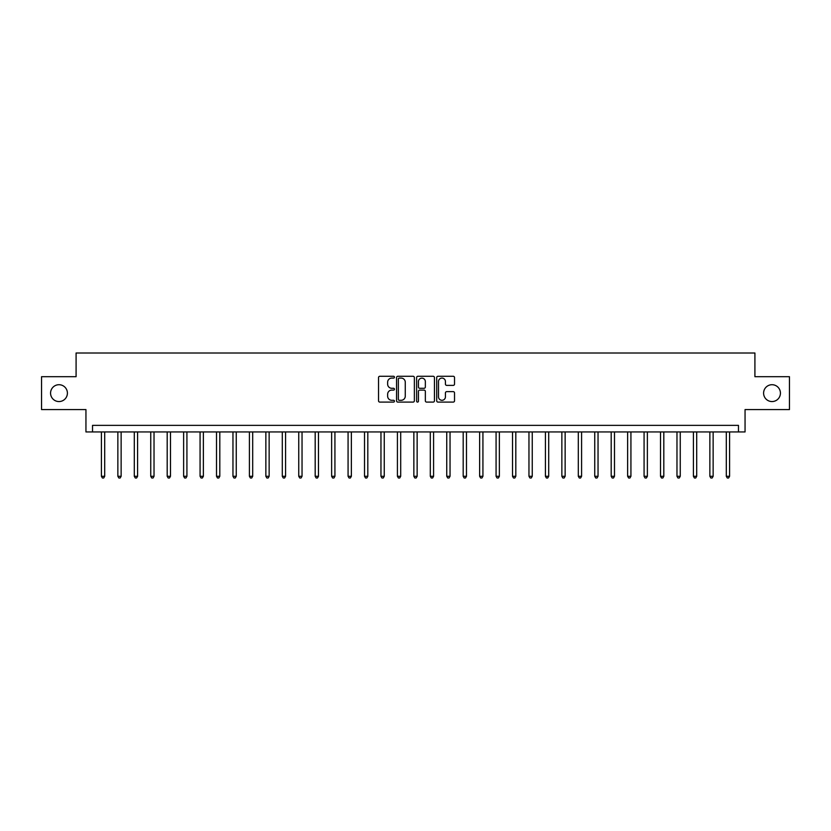 <?xml version="1.0" encoding="UTF-8"?>
<svg xmlns="http://www.w3.org/2000/svg" width="831" height="831" viewBox="0 0 831 831"><rect width="100%" height="100%" fill="white"/><g stroke="black" fill="none" stroke-linecap="round" stroke-linejoin="round"><path stroke-width="1.25" d="M394.455 377.181A0.904 0.904 0 0 0 393.551 376.277L379.829 376.277A1.288 1.288 0 0 0 378.531 377.565L378.531 400.812A1.288 1.288 0 0 0 379.829 402.1L393.551 402.1A0.904 0.904 0 0 0 394.455 401.196A0.904 0.904 0 0 0 393.551 400.293L391.775 400.293A4.134 4.134 0 0 1 387.641 396.158L387.641 394.226A4.134 4.134 0 0 1 391.775 390.092L393.551 390.092A0.904 0.904 0 0 0 394.455 389.188A0.904 0.904 0 0 0 393.551 388.285L391.775 388.285A4.134 4.134 0 0 1 387.641 384.151L387.641 382.218A4.134 4.134 0 0 1 391.775 378.084L393.551 378.084A0.904 0.904 0 0 0 394.455 377.181M763.596 393.136A8.424 8.424 0 0 0 772.02 401.56A8.424 8.424 0 0 0 780.434 393.136A8.424 8.424 0 0 0 772.02 384.711A8.424 8.424 0 0 0 763.596 393.136M50.566 393.136A8.424 8.424 0 0 0 58.98 401.56A8.424 8.424 0 0 0 67.404 393.136A8.424 8.424 0 0 0 58.98 384.711A8.424 8.424 0 0 0 50.566 393.136M453.238 385.376A1.288 1.288 0 0 0 454.526 384.088L454.526 377.565A1.288 1.288 0 0 0 453.238 376.277L437.999 376.277A1.288 1.288 0 0 0 436.711 377.565L436.711 400.812A1.288 1.288 0 0 0 437.999 402.1L453.238 402.1A1.288 1.288 0 0 0 454.526 400.812L454.526 392.938A1.288 1.288 0 0 0 453.238 391.64L446.714 391.64A1.288 1.288 0 0 0 445.426 392.938L445.426 396.844A3.459 3.459 0 0 1 441.967 400.293A3.459 3.459 0 0 1 438.519 396.844L438.519 381.533A3.459 3.459 0 0 1 441.967 378.084A3.459 3.459 0 0 1 445.426 381.533L445.426 384.088A1.288 1.288 0 0 0 446.714 385.376L453.238 385.376M738.468 431.943L745.054 431.943L745.054 409.579L789.45 409.579L789.45 376.692L754.912 376.692L754.912 353.009L76.088 353.009L76.088 376.692L41.55 376.692L41.55 409.579L85.946 409.579L85.946 431.943L738.468 431.943L738.468 425.368L92.532 425.368L92.532 431.943M414.368 377.565A1.288 1.288 0 0 0 413.08 376.277L397.841 376.277A1.288 1.288 0 0 0 396.553 377.565L396.553 400.812A1.288 1.288 0 0 0 397.841 402.1L413.08 402.1A1.288 1.288 0 0 0 414.368 400.812L414.368 377.565M417.92 376.277L433.159 376.277A1.288 1.288 0 0 1 434.447 377.565L434.447 400.812A1.288 1.288 0 0 1 433.159 402.1L426.635 402.1A1.288 1.288 0 0 1 425.347 400.812L425.347 391.38A1.288 1.288 0 0 0 424.059 390.092L419.728 390.092A1.288 1.288 0 0 0 418.44 391.38L418.44 401.196A0.904 0.904 0 0 1 417.536 402.1A0.904 0.904 0 0 1 416.632 401.196L416.632 377.565A1.288 1.288 0 0 1 417.92 376.277M399.264 378.084A0.904 0.904 0 0 0 398.361 378.988L398.361 399.389A0.904 0.904 0 0 0 399.264 400.293L401.134 400.293A4.134 4.134 0 0 0 405.268 396.158L405.268 382.218A4.134 4.134 0 0 0 401.134 378.084L399.264 378.084M425.347 381.606A3.459 3.459 0 0 0 421.888 378.147A3.459 3.459 0 0 0 418.44 381.606L418.44 386.997A1.288 1.288 0 0 0 419.728 388.285L424.059 388.285A1.288 1.288 0 0 0 425.347 386.997L425.347 381.606M101.413 431.943L101.413 476.277L104.696 476.277L104.696 431.943M104.696 476.277L103.709 477.991L102.4 477.991L101.413 476.277M117.857 431.943L117.857 476.277L121.139 476.277L121.139 431.943M121.139 476.277L120.152 477.991L118.843 477.991L117.857 476.277M134.3 431.943L134.3 476.277L137.582 476.277L137.582 431.943M137.582 476.277L136.596 477.991L135.287 477.991L134.3 476.277M150.743 431.943L150.743 476.277L154.026 476.277L154.026 431.943M154.026 476.277L153.049 477.991L151.73 477.991L150.743 476.277M167.187 431.943L167.187 476.277L170.48 476.277L170.48 431.943M170.48 476.277L169.493 477.991L168.174 477.991L167.187 476.277M183.63 431.943L183.63 476.277L186.923 476.277L186.923 431.943M186.923 476.277L185.936 477.991L184.617 477.991L183.63 476.277M200.074 431.943L200.074 476.277L203.366 476.277L203.366 431.943M203.366 476.277L202.38 477.991L201.06 477.991L200.074 476.277M216.517 431.943L216.517 476.277L219.81 476.277L219.81 431.943M219.81 476.277L218.823 477.991L217.504 477.991L216.517 476.277M232.96 431.943L232.96 476.277L236.253 476.277L236.253 431.943M236.253 476.277L235.266 477.991L233.947 477.991L232.96 476.277M249.414 431.943L249.414 476.277L252.697 476.277L252.697 431.943M252.697 476.277L251.71 477.991L250.401 477.991L249.414 476.277M265.858 431.943L265.858 476.277L269.14 476.277L269.14 431.943M269.14 476.277L268.153 477.991L266.844 477.991L265.858 476.277M282.301 431.943L282.301 476.277L285.584 476.277L285.584 431.943M285.584 476.277L284.597 477.991L283.288 477.991L282.301 476.277M298.745 431.943L298.745 476.277L302.037 476.277L302.037 431.943M302.037 476.277L301.051 477.991L299.731 477.991L298.745 476.277M315.188 431.943L315.188 476.277L318.481 476.277L318.481 431.943M318.481 476.277L317.494 477.991L316.175 477.991L315.188 476.277M331.631 431.943L331.631 476.277L334.924 476.277L334.924 431.943M334.924 476.277L333.937 477.991L332.618 477.991L331.631 476.277M348.075 431.943L348.075 476.277L351.368 476.277L351.368 431.943M351.368 476.277L350.381 477.991L349.062 477.991L348.075 476.277M364.518 431.943L364.518 476.277L367.811 476.277L367.811 431.943M367.811 476.277L366.824 477.991L365.505 477.991L364.518 476.277M380.962 431.943L380.962 476.277L384.254 476.277L384.254 431.943M384.254 476.277L383.268 477.991L381.948 477.991L380.962 476.277M397.415 431.943L397.415 476.277L400.698 476.277L400.698 431.943M400.698 476.277L399.711 477.991L398.402 477.991L397.415 476.277M413.859 431.943L413.859 476.277L417.141 476.277L417.141 431.943M417.141 476.277L416.154 477.991L414.846 477.991L413.859 476.277M430.302 431.943L430.302 476.277L433.585 476.277L433.585 431.943M433.585 476.277L432.598 477.991L431.289 477.991L430.302 476.277M446.746 431.943L446.746 476.277L450.038 476.277L450.038 431.943M450.038 476.277L449.052 477.991L447.732 477.991L446.746 476.277M463.189 431.943L463.189 476.277L466.482 476.277L466.482 431.943M466.482 476.277L465.495 477.991L464.176 477.991L463.189 476.277M479.632 431.943L479.632 476.277L482.925 476.277L482.925 431.943M482.925 476.277L481.938 477.991L480.619 477.991L479.632 476.277M496.076 431.943L496.076 476.277L499.369 476.277L499.369 431.943M499.369 476.277L498.382 477.991L497.063 477.991L496.076 476.277M512.519 431.943L512.519 476.277L515.812 476.277L515.812 431.943M515.812 476.277L514.825 477.991L513.506 477.991L512.519 476.277M528.963 431.943L528.963 476.277L532.255 476.277L532.255 431.943M532.255 476.277L531.269 477.991L529.949 477.991L528.963 476.277M545.416 431.943L545.416 476.277L548.699 476.277L548.699 431.943M548.699 476.277L547.712 477.991L546.403 477.991L545.416 476.277M561.86 431.943L561.86 476.277L565.142 476.277L565.142 431.943M565.142 476.277L564.156 477.991L562.847 477.991L561.86 476.277M578.303 431.943L578.303 476.277L581.586 476.277L581.586 431.943M581.586 476.277L580.599 477.991L579.29 477.991L578.303 476.277M594.747 431.943L594.747 476.277L598.04 476.277L598.04 431.943M598.04 476.277L597.053 477.991L595.734 477.991L594.747 476.277M611.19 431.943L611.19 476.277L614.483 476.277L614.483 431.943M614.483 476.277L613.496 477.991L612.177 477.991L611.19 476.277M627.634 431.943L627.634 476.277L630.926 476.277L630.926 431.943M630.926 476.277L629.94 477.991L628.62 477.991L627.634 476.277M644.077 431.943L644.077 476.277L647.37 476.277L647.37 431.943M647.37 476.277L646.383 477.991L645.064 477.991L644.077 476.277M660.52 431.943L660.52 476.277L663.813 476.277L663.813 431.943M663.813 476.277L662.826 477.991L661.507 477.991L660.52 476.277M676.974 431.943L676.974 476.277L680.257 476.277L680.257 431.943M680.257 476.277L679.27 477.991L677.951 477.991L676.974 476.277M693.418 431.943L693.418 476.277L696.7 476.277L696.7 431.943M696.7 476.277L695.713 477.991L694.404 477.991L693.418 476.277M709.861 431.943L709.861 476.277L713.143 476.277L713.143 431.943M713.143 476.277L712.157 477.991L710.848 477.991L709.861 476.277M726.304 431.943L726.304 476.277L729.587 476.277L729.587 431.943M729.587 476.277L728.6 477.991L727.291 477.991L726.304 476.277"/></g></svg>
